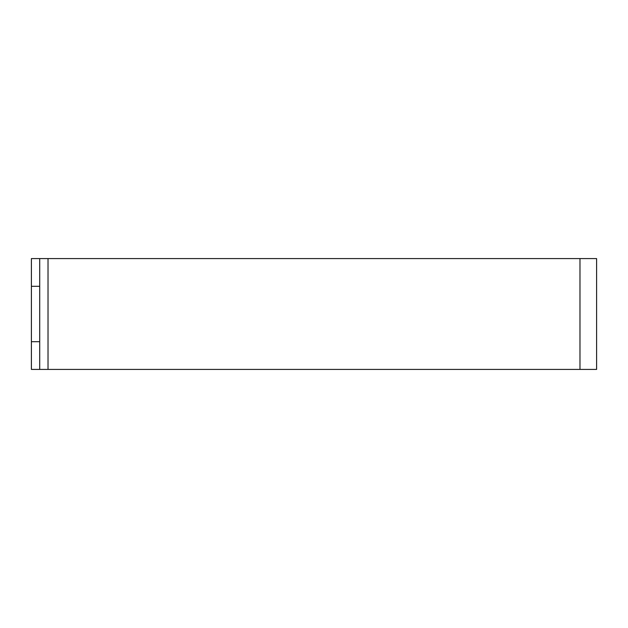 <?xml version="1.0" encoding="UTF-8"?>
<svg xmlns="http://www.w3.org/2000/svg" width="628" height="628" viewBox="0 0 628 628"><rect width="100%" height="100%" fill="white"/><g stroke="black" fill="none" stroke-linecap="round" stroke-linejoin="round"><path stroke-width="0.94" d="M596.6 314L596.6 333.397L596.6 314M39.713 369.413L31.4 369.413L31.4 341.703L39.713 341.703L39.713 369.413L596.6 369.413L596.6 258.587L39.713 258.587L39.713 286.297L31.4 286.297L31.4 258.587L39.713 258.587M31.4 341.703L31.4 286.297M39.713 341.703L39.713 286.297M596.6 286.297L596.6 258.587M596.6 369.413L596.6 341.703M579.974 369.413L579.974 258.587M48.026 369.413L48.026 258.587"/></g></svg>
